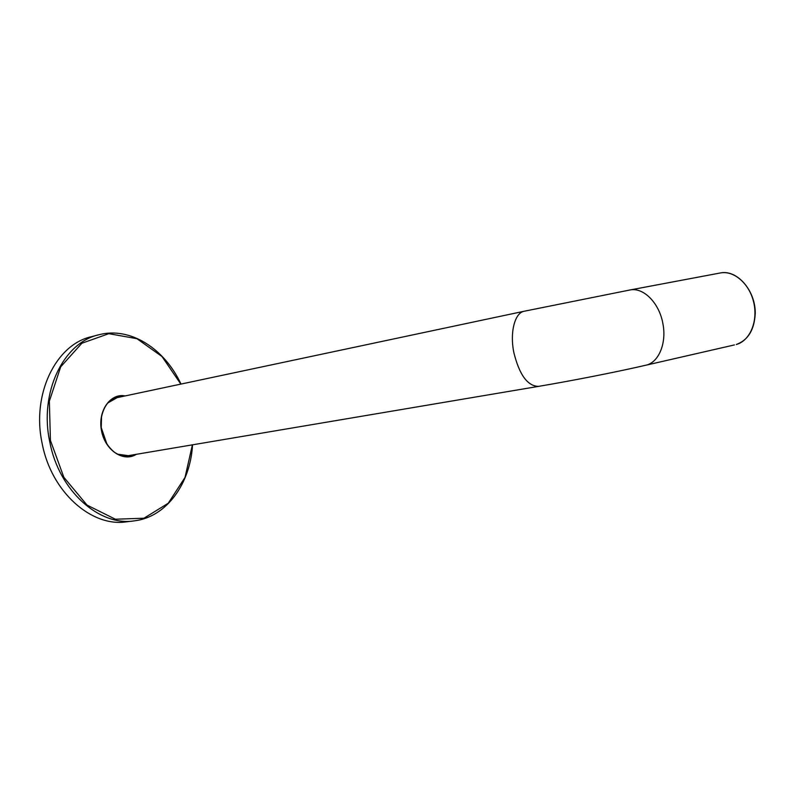 <?xml version="1.0" encoding="UTF-8"?>
<svg xmlns="http://www.w3.org/2000/svg" width="795" height="795" viewBox="0 0 795 795"><rect width="100%" height="100%" fill="white"/><g stroke="black" fill="none" stroke-linecap="round" stroke-linejoin="round"><path stroke-width="1.19" d="M117.233 396.864L121.506 396.695M132.596 454.949L128.561 456.36M133.908 520.914L126.693 521.788C91.912 527.473 51.397 492.363 42.175 443.57C31.323 393.962 56.187 344.344 91.395 336.712L98.868 334.765C63.709 342.367 38.915 392.213 49.817 442.119C59.098 491.211 99.633 526.538 134.365 520.854C166.751 516.998 190.333 483.509 192.559 444.812M125.193 395.91C110.346 392.929 97.576 410.995 101.502 430.681C105.089 450.447 123.603 462.551 136.313 454.313M180.833 384.104L162.011 356.538L136.919 338.68L108.826 333.681L81.875 343.241L60.688 366.843L49.36 401.187L50.423 440.42L63.848 477.288L87.003 505.073L115.384 519.224L143.955 518.221L168.252 503.235L185.026 477.407L192.4 444.842M101.651 431.138C106.58 448.559 115.832 456.916 129.386 456.241L134.196 454.67M123.096 396.357L118.028 396.675C109.521 398.871 104.016 405.589 101.531 416.828L101.233 427.591L106.878 443.968C109.78 448.002 112.651 451.003 115.474 452.971C120.105 455.754 124.736 456.847 129.386 456.241M734.401 344.931L646.494 365.074C616.632 372 572.102 380.716 538.593 386.37L128.283 455.674C124.348 456.32 120.423 455.634 116.507 453.617M107.027 403.84C109.919 400.531 113.317 398.454 117.213 397.609L524.263 311.223C514.802 312.693 509.635 332.389 513.888 352.751C519.433 374.992 527.671 386.201 538.593 386.37M646.494 365.074C659.045 361.944 666.876 342.605 662.801 323.138C659.075 302.756 643.374 287.234 630.197 289.937L524.263 311.223M630.197 289.937L720.677 272.904C737.353 269.584 755.628 290.821 755.25 313.429C754.356 329.895 748.035 340.25 736.279 344.493C749.695 340.936 758.072 321.876 753.859 303.004C749.824 284.093 734.302 270.409 720.677 272.904L719.922 273.053M180.992 384.074C164.694 348.886 130.43 326.407 98.868 334.765M128.283 455.674L117.461 454.154M107.723 402.995L117.213 397.609"/></g></svg>
